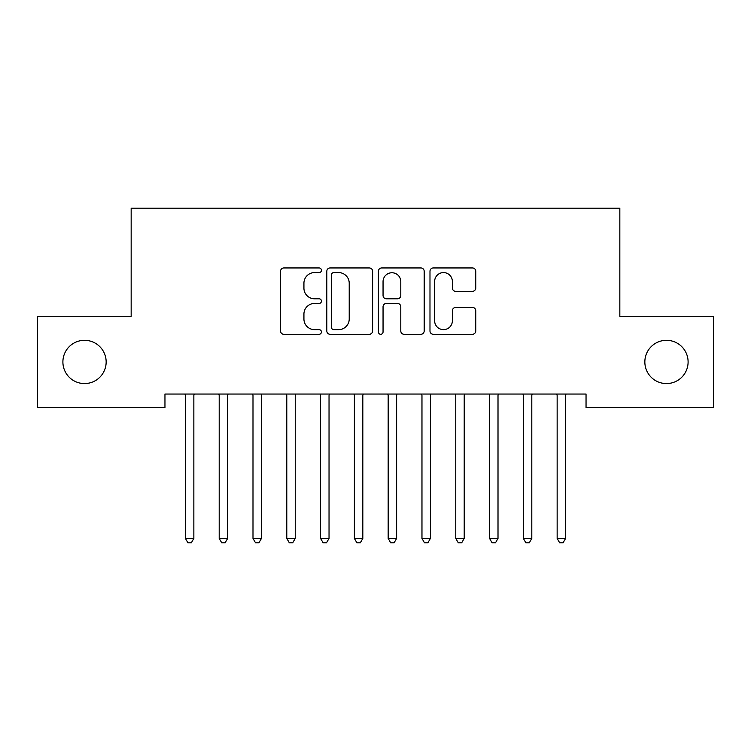 <?xml version="1.0" encoding="UTF-8"?>
<svg xmlns="http://www.w3.org/2000/svg" width="751" height="751" viewBox="0 0 751 751"><rect width="100%" height="100%" fill="white"/><g stroke="black" fill="none" stroke-linecap="round" stroke-linejoin="round"><path stroke-width="1.13" d="M321.428 270.266A2.319 2.319 0 0 0 319.109 267.947L283.859 267.947A3.314 3.314 0 0 0 280.545 271.261L280.545 330.975A3.314 3.314 0 0 0 283.859 334.289L319.109 334.289A2.319 2.319 0 0 0 321.428 331.97A2.319 2.319 0 0 0 319.109 329.642L314.547 329.642A10.617 10.617 0 0 1 303.93 319.034L303.93 314.059A10.617 10.617 0 0 1 314.547 303.442L319.109 303.442A2.319 2.319 0 0 0 321.428 301.113A2.319 2.319 0 0 0 319.109 298.795L314.547 298.795A10.617 10.617 0 0 1 303.93 288.177L303.93 283.202A10.617 10.617 0 0 1 314.547 272.585L319.109 272.585A2.319 2.319 0 0 0 321.428 270.266M644.846 361.944A21.629 21.629 0 0 0 666.475 383.573A21.629 21.629 0 0 0 688.104 361.944A21.629 21.629 0 0 0 666.475 340.316A21.629 21.629 0 0 0 644.846 361.944M62.896 361.944A21.629 21.629 0 0 0 84.525 383.573A21.629 21.629 0 0 0 106.154 361.944A21.629 21.629 0 0 0 84.525 340.316A21.629 21.629 0 0 0 62.896 361.944M472.445 291.332A3.314 3.314 0 0 0 475.758 288.018L475.758 271.261A3.314 3.314 0 0 0 472.445 267.947L433.299 267.947A3.314 3.314 0 0 0 429.985 271.261L429.985 330.975A3.314 3.314 0 0 0 433.299 334.289L472.445 334.289A3.314 3.314 0 0 0 475.758 330.975L475.758 310.736A3.314 3.314 0 0 0 472.445 307.422L455.697 307.422A3.314 3.314 0 0 0 452.374 310.736L452.374 320.771A8.871 8.871 0 0 1 443.503 329.642A8.871 8.871 0 0 1 434.632 320.771L434.632 281.465A8.871 8.871 0 0 1 443.503 272.585A8.871 8.871 0 0 1 452.374 281.465L452.374 288.018A3.314 3.314 0 0 0 455.697 291.332L472.445 291.332M586.043 394.05L164.957 394.05L164.957 407.568L37.55 407.568L37.55 316.321L131.162 316.321L131.162 208.177L619.838 208.177L619.838 316.321L713.45 316.321L713.45 407.568L586.043 407.568L586.043 394.05M372.599 271.261A3.314 3.314 0 0 0 369.276 267.947L330.14 267.947A3.314 3.314 0 0 0 326.816 271.261L326.816 330.975A3.314 3.314 0 0 0 330.14 334.289L369.276 334.289A3.314 3.314 0 0 0 372.599 330.975L372.599 271.261M381.724 267.947L420.86 267.947A3.314 3.314 0 0 1 424.184 271.261L424.184 330.975A3.314 3.314 0 0 1 420.86 334.289L404.113 334.289A3.314 3.314 0 0 1 400.79 330.975L400.79 306.755A3.314 3.314 0 0 0 397.476 303.442L386.361 303.442A3.314 3.314 0 0 0 383.048 306.755L383.048 331.97A2.319 2.319 0 0 1 380.729 334.289A2.319 2.319 0 0 1 378.401 331.97L378.401 271.261A3.314 3.314 0 0 1 381.724 267.947M333.782 272.585A2.319 2.319 0 0 0 331.463 274.913L331.463 327.323A2.319 2.319 0 0 0 333.782 329.642L338.598 329.642A10.617 10.617 0 0 0 349.215 319.034L349.215 283.202A10.617 10.617 0 0 0 338.598 272.585L333.782 272.585M400.79 281.625A8.871 8.871 0 0 0 391.919 272.754A8.871 8.871 0 0 0 383.048 281.625L383.048 295.481A3.314 3.314 0 0 0 386.361 298.795L397.476 298.795A3.314 3.314 0 0 0 400.79 295.481L400.79 281.625M184.962 394.05L185.159 394.547A3.38 3.38 0 0 1 185.403 395.815L185.403 538.429L193.852 538.429L193.852 395.815A3.38 3.38 0 0 1 194.096 394.547L194.293 394.05M193.852 538.429L191.317 542.823L187.938 542.823L185.403 538.429M218.757 394.05L218.954 394.547A3.38 3.38 0 0 1 219.198 395.815L219.198 538.429L227.647 538.429L227.647 395.815A3.38 3.38 0 0 1 227.891 394.547L228.088 394.05M227.647 538.429L225.112 542.823L221.733 542.823L219.198 538.429M252.552 394.05L252.749 394.547A3.38 3.38 0 0 1 252.993 395.815L252.993 538.429L261.442 538.429L261.442 395.815A3.38 3.38 0 0 1 261.686 394.547L261.883 394.05M261.442 538.429L258.907 542.823L255.528 542.823L252.993 538.429M286.347 394.05L286.544 394.547A3.38 3.38 0 0 1 286.788 395.815L286.788 538.429L295.237 538.429L295.237 395.815A3.38 3.38 0 0 1 295.481 394.547L295.678 394.05M295.237 538.429L292.702 542.823L289.323 542.823L286.788 538.429M320.142 394.05L320.339 394.547A3.38 3.38 0 0 1 320.583 395.815L320.583 538.429L329.032 538.429L329.032 395.815A3.38 3.38 0 0 1 329.276 394.547L329.473 394.05M329.032 538.429L326.497 542.823L323.118 542.823L320.583 538.429M353.937 394.05L354.134 394.547A3.38 3.38 0 0 1 354.378 395.815L354.378 538.429L362.827 538.429L362.827 395.815A3.38 3.38 0 0 1 363.071 394.547L363.268 394.05M362.827 538.429L360.292 542.823L356.913 542.823L354.378 538.429M387.732 394.05L387.929 394.547A3.38 3.38 0 0 1 388.173 395.815L388.173 538.429L396.622 538.429L396.622 395.815A3.38 3.38 0 0 1 396.866 394.547L397.063 394.05M396.622 538.429L394.087 542.823L390.708 542.823L388.173 538.429M421.527 394.05L421.724 394.547A3.38 3.38 0 0 1 421.968 395.815L421.968 538.429L430.417 538.429L430.417 395.815A3.38 3.38 0 0 1 430.661 394.547L430.858 394.05M430.417 538.429L427.882 542.823L424.503 542.823L421.968 538.429M455.322 394.05L455.519 394.547A3.38 3.38 0 0 1 455.763 395.815L455.763 538.429L464.212 538.429L464.212 395.815A3.38 3.38 0 0 1 464.456 394.547L464.653 394.05M464.212 538.429L461.677 542.823L458.298 542.823L455.763 538.429M489.117 394.05L489.314 394.547A3.38 3.38 0 0 1 489.558 395.815L489.558 538.429L498.007 538.429L498.007 395.815A3.38 3.38 0 0 1 498.251 394.547L498.448 394.05M498.007 538.429L495.472 542.823L492.093 542.823L489.558 538.429M522.912 394.05L523.109 394.547A3.38 3.38 0 0 1 523.353 395.815L523.353 538.429L531.802 538.429L531.802 395.815A3.38 3.38 0 0 1 532.046 394.547L532.243 394.05M531.802 538.429L529.267 542.823L525.888 542.823L523.353 538.429M556.707 394.05L556.904 394.547A3.38 3.38 0 0 1 557.148 395.815L557.148 538.429L565.597 538.429L565.597 395.815A3.38 3.38 0 0 1 565.841 394.547L566.038 394.05M565.597 538.429L563.062 542.823L559.683 542.823L557.148 538.429"/></g></svg>

